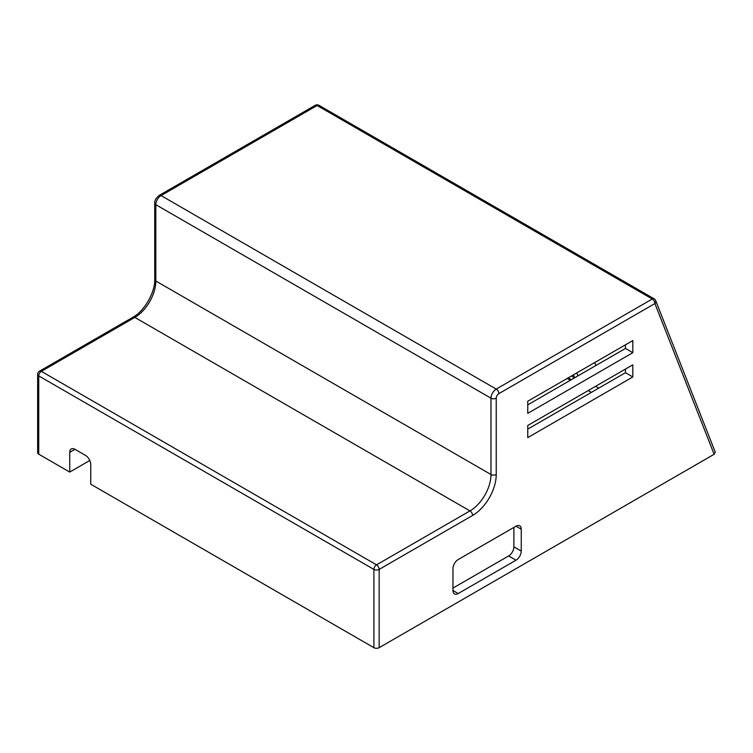 <?xml version="1.0" encoding="UTF-8"?>
<svg xmlns="http://www.w3.org/2000/svg" width="753" height="753" viewBox="0 0 753 753"><rect width="100%" height="100%" fill="white"/><g stroke="black" fill="none" stroke-linecap="round" stroke-linejoin="round"><path stroke-width="1.13" d="M373.902 647.684A3.718 2.146 -0 0 0 379.154 647.684L714.136 454.285L715.256 452.148L655.722 300.673A3.718 3.718 0 0 0 654.122 298.819A3.718 2.146 120 0 0 652.267 298.997L496.236 389.085A7.426 4.292 120 0 0 490.984 398.186L490.984 474.512L155.824 281.01A29.715 17.159 120 0 1 134.815 317.408L469.966 510.91L376.528 564.854A3.718 2.146 60 0 1 379.154 569.409A3.718 2.146 0 0 1 373.902 569.409A3.718 2.146 -60 0 1 376.528 564.854L41.368 371.351L134.815 317.408A3.718 2.146 -120 0 0 132.952 317.22L39.504 371.173A3.718 2.146 60 0 1 41.368 371.351A3.718 2.146 120 0 0 38.742 375.907L373.902 569.409L373.902 647.684L90.746 484.207L90.746 464.497A7.426 4.292 -120 0 0 85.494 455.396L74.989 449.325A7.426 4.292 -120 0 0 71.271 448.957A7.426 4.292 -120 0 0 69.728 452.365L74.989 449.325M89.805 460.488L69.728 472.075L69.728 452.365M574.473 377.884L571.32 376.067M591.397 392.379L588.244 390.562M570.379 380.246L567.225 378.43M39.504 371.173A3.718 3.718 0 0 0 37.65 374.392L37.65 452.666A3.718 2.146 -0 0 0 38.742 454.181L69.728 472.075M521.255 529.218L521.255 551.083L513.894 546.838A7.426 4.292 -60 0 1 508.642 555.94L516.003 560.185L458.21 593.543L452.958 590.512L452.958 568.647A7.426 4.292 120 0 1 458.21 559.554L516.003 526.187L521.255 529.218A7.426 4.292 120 0 0 519.711 525.82A7.426 4.292 120 0 0 516.003 526.187M595.595 386.317L598.748 388.134M594.719 362.56L595.887 365.525M577.956 375.869L576.789 372.904M568.214 377.855L571.367 379.681M573.485 374.815L574.652 377.78M527.759 404.86L625.47 348.441L632.821 352.686L527.759 413.35L527.759 401.217L632.821 340.554L632.821 352.686M625.47 348.441L625.47 344.799M527.759 429.116L625.47 372.707L632.821 376.952L527.759 437.615L527.759 425.483L632.821 364.819L632.821 376.952M625.47 372.707L625.47 369.064M315.243 105.316A3.718 2.146 60 0 1 317.107 105.495A3.718 2.146 -60 0 1 318.961 105.316A3.718 3.718 0 0 0 315.243 105.316L159.222 195.394A3.718 2.146 -120 0 1 161.076 195.582L317.107 105.495L652.267 298.997A3.718 2.146 60 0 1 654.894 303.553L714.136 454.285M655.722 300.673A3.718 2.758 158.5 0 1 654.894 303.553L498.863 393.631A3.718 2.146 -60 0 0 496.236 398.186L496.236 474.512A33.433 19.305 120 0 1 472.602 515.457L379.154 569.409L379.154 647.684M516.003 560.185A7.426 4.292 120 0 0 521.255 551.083M452.958 590.512A7.426 4.292 120 0 0 454.501 593.91A7.426 4.292 120 0 0 458.21 593.543M37.65 374.392A3.718 2.146 0 0 0 38.742 375.907L38.742 454.181M508.642 555.94L452.958 588.084M513.894 546.838L513.894 527.401M496.236 474.512A3.718 2.146 0 0 1 490.984 474.512A29.715 17.159 -60 0 1 469.966 510.91A3.718 2.146 60 0 1 472.602 515.457M154.732 279.495L154.732 203.159A3.718 2.146 180 0 0 155.824 204.684L155.824 281.01A3.718 2.146 180 0 1 154.732 279.495C155.174 292.333 144.294 311.177 132.952 317.22M496.236 398.186A3.718 2.146 0 0 1 490.984 398.186L155.824 204.684A7.426 4.292 -60 0 1 161.076 195.582L496.236 389.085A3.718 2.146 60 0 1 498.863 393.631M318.961 105.316L654.122 298.819M154.732 203.159C154.469 200.665 155.965 198.077 159.222 195.394"/></g></svg>
